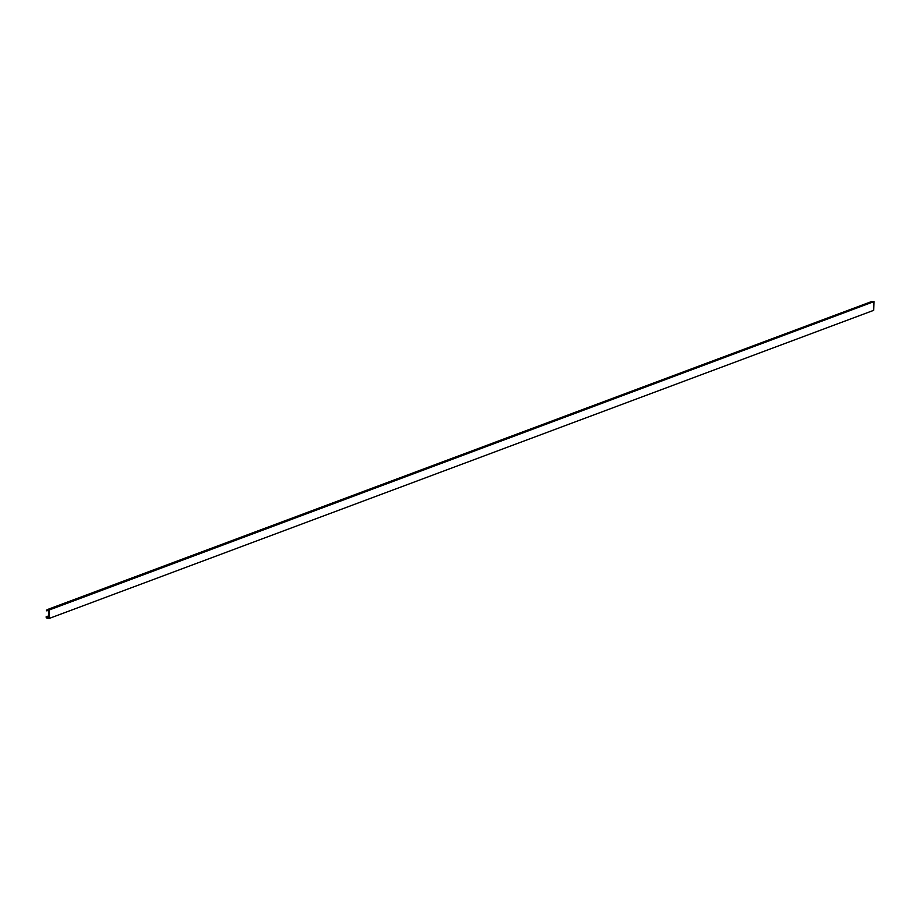 <?xml version="1.0" encoding="UTF-8"?>
<svg xmlns="http://www.w3.org/2000/svg" width="920" height="920" viewBox="0 0 920 920"><rect width="100%" height="100%" fill="white"/><g stroke="black" fill="none" stroke-linecap="round" stroke-linejoin="round"><path stroke-width="1.38" d="M49.346 609.776L49.082 618.493L873.724 310.316L874 301.599L48.875 610.121L47.069 609.684L46.379 610.811L47.61 610.351M49.082 618.493L46.805 618.067L46 616.998L48.679 617.676L48.898 610.489L46.379 610.811M874 301.599L48.886 609.73M872.723 301.852L871.711 301.507L47.069 609.684M48.254 616.871L46.678 617.458M871.872 301.76L47.219 609.937M48.277 616.02L46.184 616.803"/></g></svg>
